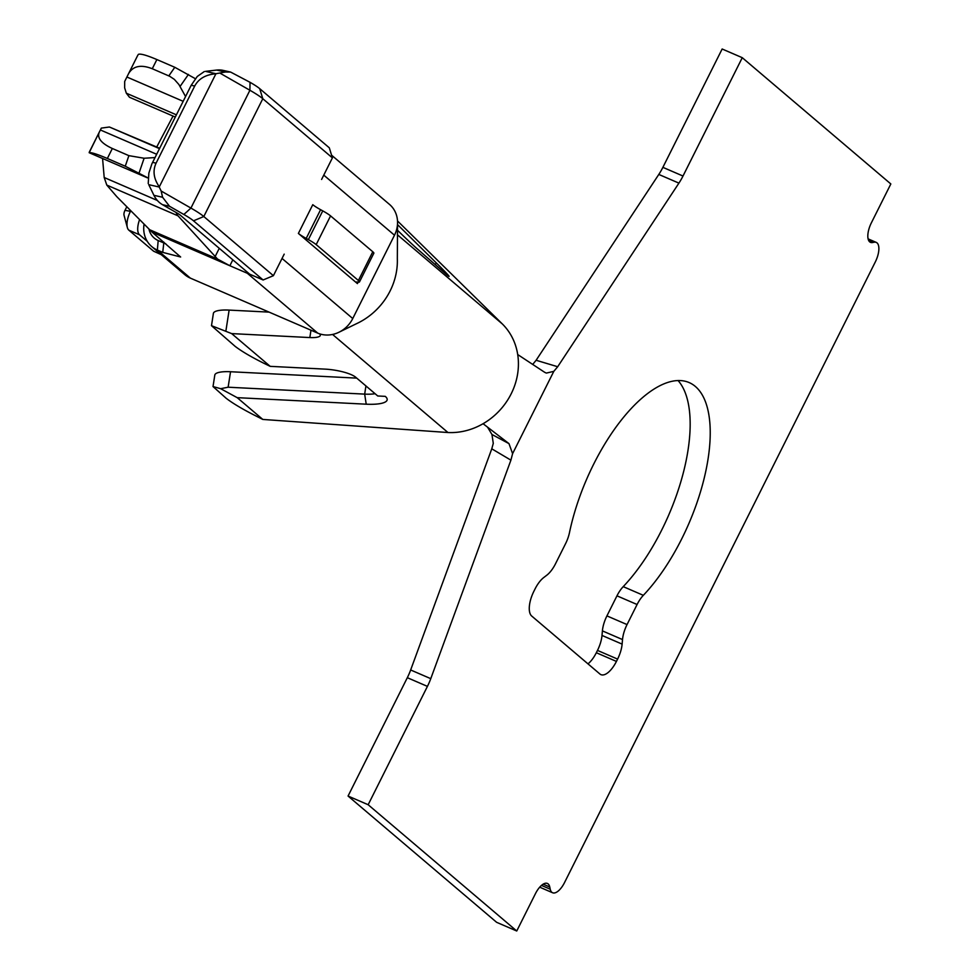 <?xml version="1.0" encoding="UTF-8"?>
<svg xmlns="http://www.w3.org/2000/svg" width="980" height="980" viewBox="0 0 980 980"><rect width="100%" height="100%" fill="white"/><g stroke="black" fill="none" stroke-linecap="round" stroke-linejoin="round"><path stroke-width="1.47" d="M284.2 254.139L273.408 275.686L263.118 279.974L249.704 274.192L180.1 215.024A8.085 0.956 -153.4 0 0 176.878 212.917L162.558 204.71A24.267 21.781 102.6 0 1 153.934 195.326L162.582 197.262L161.161 191.026L159.213 187.021L148.764 184.669L153.934 195.326M139.564 219.692A16.182 6.97 113.4 0 0 139.564 234.796L147.245 241.325M130.72 210.749L130.536 211.129A16.182 6.97 113.4 0 0 127.351 227.532A16.182 6.97 113.4 0 0 128.846 230.165L153.603 251.211L161.271 254.665M249.631 274.118A27.501 24.61 130.4 0 1 247.303 273.261L229.737 265.678L217.523 259.039L178.042 215.857A32.365 13.928 -66.6 0 1 176.118 212.476M102.569 158.49L104.199 177.515L106.796 185.085L116.853 196.723L152.108 232.162L229.737 265.678M159.667 148.262L109.405 127.008L159.483 148.629M176.4 114.832L126.334 93.21L129.483 97.265L175.298 117.049M148.997 229.21A19.416 17.37 -49.6 0 0 158.196 240.541L165.828 243.812M127.351 227.532L124.044 215.269A4.851 2.095 -66.6 0 1 123.958 213.799A4.851 2.095 -66.6 0 1 124.999 210.345L126.788 206.768M156.727 146.988L173.031 116.069M151.778 246.605L184.791 274.657A27.501 24.61 -49.6 0 0 190.365 278.124L157.351 250.059A27.501 24.61 130.4 0 1 151.778 246.605A27.501 24.61 130.4 0 1 144.06 224.236M324.049 175.359L394.487 235.212A27.501 24.61 -49.6 0 0 397.549 223.036A27.501 24.61 -49.6 0 0 389.501 204.416L331.571 155.183M247.303 273.261L317.74 333.127A27.501 24.61 -49.6 0 0 339.031 332.208A27.501 24.61 -49.6 0 0 352.751 318.537L282.326 258.683M126.334 93.21L124.656 87.882L124.681 81.463L128.613 73.574C133.096 65.966 140.998 64.349 152.28 68.735L169.761 76.317L174.33 79.368L178.899 84.513L185.563 96.53M154.987 157.584L144.109 158.246L128.882 155.649L112.333 148.495C101.393 143.435 97.008 138.045 99.188 132.337L101.32 128.111L109.405 127.008M317.74 333.127L190.365 278.124M356.046 323.902A64.717 57.918 -49.6 0 0 397.329 258.843L397.549 223.036M394.487 235.212L352.751 318.537M211.508 325.568L213.395 313.38A24.267 6.125 8.8 0 1 229.124 310.096L269.084 312.118M213.04 386.438L214.816 375.034A24.267 6.125 8.8 0 1 230.533 371.738L356.745 378.121M332.563 334.45L447.958 432.523A64.717 57.918 -49.6 0 0 483.079 423.715A64.717 57.918 -49.6 0 0 517.71 354.552A64.717 57.918 -49.6 0 0 502.324 323.939L397.341 234.722M397.415 230.178A24.267 0.723 43.8 0 0 419.195 250.549L446.353 274.351A32.365 0.968 -136.2 0 0 449.073 276.397A32.365 0.968 -136.2 0 0 436.749 263.351L435.071 264.049M366.214 404.189L237.197 397.66L220.647 388.693L228.132 387.21L364.67 394.119L366.214 404.189A32.365 8.171 8.8 0 0 386.402 397.525A32.365 8.171 8.8 0 0 385.263 396.361L377.753 395.981L355.74 377.276A24.267 6.125 -171.2 0 0 324.944 369.117L270.198 366.349L264.429 363.543C251.407 357.088 241.619 351.33 235.053 346.283L211.472 325.666L231.672 333.604L309.839 337.561A16.182 4.079 -171.2 0 0 320.325 335.368A16.182 4.079 -171.2 0 0 319.554 333.812M270.198 366.349L231.672 333.604M447.958 432.523L262.824 419.44L253.992 414.981C241.57 408.599 232.285 403.025 226.111 398.235L213.003 386.549L220.647 388.68M397.513 220.953L502.324 323.939M491.776 448.816L410.657 669.977A32.365 13.928 -66.6 0 1 407.325 677.695L348.059 796.042L368.162 804.727L427.427 686.38A32.365 13.928 113.4 0 0 430.771 678.662L510.911 460.147L491.776 448.816L493.283 443.377L491.948 434.483L487.538 427.145M532.704 364.425L536.109 360.273L557.694 366.728L678.92 183.125A32.365 13.928 113.4 0 0 682.999 176.032L742.264 57.685L722.15 49L662.884 167.347A32.365 13.928 -66.6 0 1 658.805 174.44L536.109 360.273M483.079 423.715L508.975 443.622L512.601 453.642L553.798 371.359L546.35 373.086L544.684 372.314L517.71 354.552M535.056 588.943L533.892 591.271A21.033 9.053 113.4 0 0 531.699 616.028L599.932 674.02A21.033 9.053 113.4 0 0 600.948 674.644A21.033 9.053 113.4 0 0 616.432 661.414L617.596 659.099A21.033 9.053 113.4 0 0 622.116 644.117L622.521 639.573A21.033 9.053 -66.6 0 1 627.041 624.579L637.086 604.513A21.033 9.053 -66.6 0 1 643.333 595.326A129.434 55.725 113.4 0 0 705.698 471.662A129.434 55.725 113.4 0 0 689.062 382.531A129.434 55.725 113.4 0 0 569.49 532.569A21.033 9.053 -66.6 0 1 565.546 543.716L555.501 563.782A21.033 9.053 -66.6 0 1 546.791 575.211L543.765 577.526A21.033 9.053 113.4 0 0 535.056 588.943M678.013 380.497A129.434 55.725 -66.6 0 1 623.219 586.64A21.033 9.053 113.4 0 0 616.971 595.828L606.926 615.893A21.033 9.053 113.4 0 0 602.406 630.887L602.002 635.432A21.033 9.053 -66.6 0 1 597.482 650.414L596.33 652.729A21.033 9.053 -66.6 0 1 587.988 663.864M230.606 72.067L223.269 70.413A24.267 21.781 102.6 0 0 216.654 70.07L205.494 71.368L215.943 73.721L225.302 72.018L230.606 72.067L250.035 82.308A24.267 2.854 26.6 0 1 259.688 88.641L329.305 147.809L332.404 157.878L262.799 98.723A32.365 3.81 -153.4 0 0 249.912 90.27L190.929 208.079A32.365 3.81 26.6 0 1 203.803 216.531L273.408 275.686M332.404 157.878L321.612 179.438M358.178 282.081L357.418 283.6L298.386 233.424L312.779 204.685A16.182 1.911 -153.4 0 0 320.595 209.696L322.751 210.884A16.182 1.911 26.6 0 1 330.566 215.894L372.792 251.762A16.182 1.911 26.6 0 1 373.846 253.22L359.464 281.958A16.182 1.911 -153.4 0 0 358.398 280.5L316.185 244.62A16.182 1.911 -153.4 0 0 308.369 239.622L306.201 238.422A16.182 1.911 26.6 0 1 298.386 233.424M263.118 279.974L193.501 220.819A24.267 2.854 -153.4 0 0 183.848 214.473L169.528 206.278L162.582 197.262M237.197 397.66L262.824 419.44M397.525 224.604L436.749 263.351M365.932 385.936L364.67 394.119A24.267 6.125 -171.2 0 0 375.071 393.703M161.161 191.026L190.929 208.079L183.848 214.473M250.035 82.308L249.912 90.27L220.145 73.231M204.318 71.54L197.274 76.465L191.21 85.26L151.888 163.844L148.85 173.142L148.237 183.53M158.686 185.882C153.578 178.066 152.709 170.496 156.077 163.158L194.702 86.044C198.56 78.927 205.249 74.884 214.767 73.892M215.943 73.721L159.213 187.021M195.351 78.682L174.795 67.289L156.886 59.559C146.792 55.272 140.642 53.533 138.425 54.329L137.739 55.346L138.425 54.329M147.257 177.784L89.168 152.709C91.201 152.255 97.253 154.179 107.347 158.478L125.256 166.22L148.164 178.005M100.377 129.96L156.653 154.264M89.168 152.709L99.188 132.337L89.254 152.194M183.174 101.32L126.898 77.016M158.196 240.541L157.351 250.059L162.717 252.375L180.639 257.005L152.108 232.162M357.418 283.6A16.182 1.911 26.6 0 1 356.365 282.142A16.182 1.911 26.6 0 1 357.455 281.983L358.362 282.118A16.182 1.911 -153.4 0 0 359.464 281.958M491.948 434.483L508.963 443.622M510.911 460.147L512.601 453.642M553.798 371.359L557.694 366.728M742.264 57.685L890.832 183.958L871.379 222.815A16.182 6.97 -66.6 0 0 870.461 242.342A16.182 6.97 -66.6 0 0 872.494 242.525L868.942 240.994M868.109 238.875L876.23 242.391A16.182 6.97 113.4 0 1 875.324 261.917L564.529 882.576A16.182 6.97 113.4 0 1 552.61 892.755A16.182 6.97 113.4 0 1 550.221 889.191L541.462 885.406M348.059 796.042L496.627 922.315L516.742 931L368.162 804.727M516.742 931L535.46 893.625A16.182 6.97 -66.6 0 1 547.379 883.446A16.182 6.97 -66.6 0 1 549.755 887.01L550.221 889.191M876.23 242.391A16.182 6.97 113.4 0 0 874.209 242.207L872.494 242.525M139.564 234.796L128.846 230.165M153.603 251.211L160.904 254.359M217.523 259.039L149.389 229.614M178.042 215.857L106.796 185.085M157.351 200.471L104.199 177.515M162.717 252.375L163.905 242.183M124.999 210.345L131.516 211.545M309.839 337.561L310.979 330.211M229.124 310.096L225.915 330.811M427.427 686.38L407.325 677.695M662.884 167.347L682.999 176.032M617.596 659.099L597.482 650.414M596.33 652.729L616.432 661.414M623.219 586.64L643.333 595.326M193.501 220.819L203.803 216.531L262.799 98.723L259.688 88.641M169.528 206.278L162.558 204.71M225.302 72.018L216.654 70.07M230.533 371.738L228.132 387.21M194.702 86.044L191.21 85.26M152.598 162.374L156.077 163.158M188.442 74.407L180.075 86.448M144.109 158.246L139.038 173.093M174.795 67.289L168.829 75.877M128.882 155.649L125.256 166.22M112.333 148.495L107.347 158.478M156.886 59.559L152.28 68.735M137.751 55.333L128.613 73.574L137.739 55.346M330.566 215.894L316.185 244.62M358.398 280.5L372.792 251.762M320.595 209.696L306.201 238.422M308.369 239.622L322.751 210.884M215 256.846L219.275 248.32M232.824 259.835L229.871 265.739M637.086 604.513L616.971 595.828M606.926 615.893L627.041 624.579M622.521 639.573L602.406 630.887M602.002 635.432L622.116 644.117M430.771 678.662L410.657 669.977M658.805 174.44L678.92 183.125M874.209 242.207L868.317 239.659M549.755 887.01L543.153 884.156M339.031 332.208L356.279 323.792M539.698 887.17L552.61 892.755"/></g></svg>
